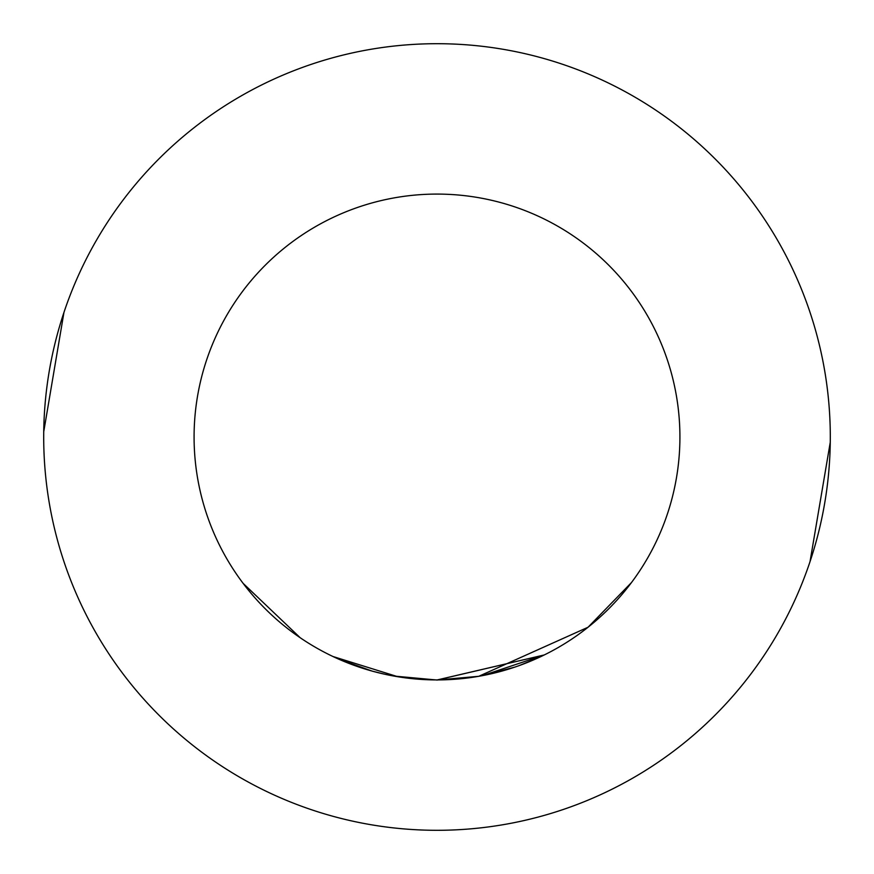 <?xml version="1.0" encoding="UTF-8"?>
<svg xmlns="http://www.w3.org/2000/svg" width="874" height="874" viewBox="0 0 874 874"><rect width="100%" height="100%" fill="white"/><g stroke="black" fill="none" stroke-linecap="round" stroke-linejoin="round"><path stroke-width="1.31" d="M243.07 583.297L300.208 637.747M631.509 582.521L588.06 627.237L478.733 676.312L437 680.027L544.294 654.943L437 679.983L398.315 676.815M544.305 654.932L482.623 675.602L515.037 667.048M541.541 656.276L540.656 656.702M539.105 657.423L518.948 665.682M384.942 674.28L372.204 671.123L338.162 658.909M373.471 671.472L372.204 671.123M366.435 669.451L354.396 665.453L366.446 669.451M383.839 674.029L383.074 673.865M336.752 658.275L332.928 656.505L397.976 676.771M394.01 676.083L437 680.027L393.726 676.039M245.616 586.607L244.622 585.329M830.267 442.233L810.045 561.589M43.733 431.767L63.955 312.411M437 43.7A393.3 393.3 0 0 1 830.3 437A393.3 393.3 0 0 1 437 830.3A393.3 393.3 0 0 1 43.7 437A393.3 393.3 0 0 1 437 43.7M437 679.917A242.917 242.917 0 0 1 194.083 437A242.917 242.917 0 0 1 437 194.083A242.917 242.917 0 0 1 679.917 437A242.917 242.917 0 0 1 437 679.917A242.917 242.917 0 0 1 194.083 437A242.917 242.917 0 0 1 437 194.083A242.917 242.917 0 0 1 679.917 437A242.917 242.917 0 0 1 437 679.917"/></g></svg>
